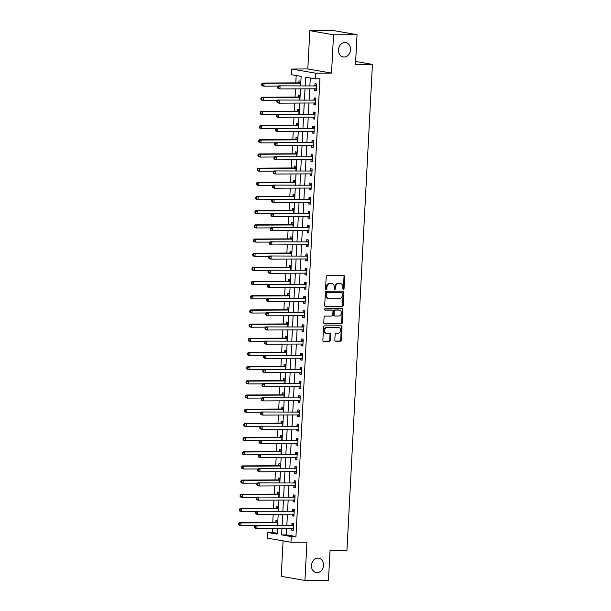 <?xml version="1.0" encoding="UTF-8"?>
<svg xmlns="http://www.w3.org/2000/svg" width="611" height="611" viewBox="0 0 611 611"><rect width="100%" height="100%" fill="white"/><g stroke="black" fill="none" stroke-linecap="round" stroke-linejoin="round"><path stroke-width="0.92" d="M343.359 289.37A0.787 0.642 99.9 0 0 344.046 288.583L344.665 276.752A1.123 0.916 99.9 0 0 343.794 275.645L327.175 275.729A1.123 0.916 99.9 0 0 326.19 276.844L325.571 288.675A0.787 0.642 99.9 0 0 326.862 288.667L326.946 287.139A3.582 2.94 99.9 0 1 330.085 283.557L331.475 283.55A3.582 2.94 99.9 0 1 331.903 283.588A3.582 2.94 99.9 0 1 334.24 287.101L334.164 288.629A0.787 0.642 99.9 0 0 335.454 288.629L335.531 287.094A3.582 2.94 99.9 0 1 338.677 283.519L340.06 283.512A3.582 2.94 99.9 0 1 340.495 283.55A3.582 2.94 99.9 0 1 342.832 287.055L342.748 288.591A0.787 0.642 99.9 0 0 343.359 289.37M342.962 289.194A0.787 0.642 99.9 0 0 343.405 288.468L344.024 276.638A1.123 0.916 99.9 0 0 343.558 275.645M325.785 289.278A0.787 0.642 99.9 0 0 326.228 288.552L326.305 287.025L326.946 287.139M334.37 289.24A0.787 0.642 99.9 0 0 334.813 288.514L334.897 286.987L335.531 287.094M317.865 558.103A7.294 5.988 99.9 0 0 311.503 564.862A7.294 5.988 99.9 0 0 316.231 572.545A7.294 5.988 99.9 0 0 317.101 572.622A7.294 5.988 99.9 0 0 323.463 565.862A7.294 5.988 99.9 0 0 318.736 558.171A7.294 5.988 99.9 0 0 317.865 558.103M344.887 42.526A7.294 5.988 99.9 0 0 338.525 49.277A7.294 5.988 99.9 0 0 343.245 56.968A7.294 5.988 99.9 0 0 344.123 57.044A7.294 5.988 99.9 0 0 350.477 50.285A7.294 5.988 99.9 0 0 345.757 42.594A7.294 5.988 99.9 0 0 344.887 42.526M334.836 340.083A1.123 0.916 99.9 0 0 335.699 341.198L340.365 341.175A1.123 0.916 99.9 0 0 341.343 340.052L342.03 326.916A1.123 0.916 99.9 0 0 341.167 325.808L324.548 325.884A1.123 0.916 99.9 0 0 323.563 327.007L322.875 340.144A1.123 0.916 99.9 0 0 323.738 341.251L329.375 341.228A1.123 0.916 99.9 0 0 330.352 340.106L330.65 334.484A1.123 0.916 99.9 0 0 329.787 333.377L326.992 333.392A2.994 2.459 99.9 0 1 326.633 333.362A2.994 2.459 99.9 0 1 324.693 330.207A2.994 2.459 99.9 0 1 327.305 327.435L338.25 327.381A2.994 2.459 99.9 0 1 338.609 327.412A2.994 2.459 99.9 0 1 340.541 330.566A2.994 2.459 99.9 0 1 337.936 333.339L336.111 333.346A1.123 0.916 99.9 0 0 335.126 334.461L334.836 340.083M286.674 528.393L286.338 534.869L295.945 536.55L291.241 536.573L290.951 542.24L267.236 538.1L267.534 532.425L277.142 534.106L277.44 528.439M357.053 34.697L333.53 34.812L309.823 30.665L333.339 30.55L357.053 34.697L355.487 64.468L372.427 64.392L346.949 550.473L330.016 550.557L328.458 580.335L304.935 580.45L306.943 542.163L290.951 542.24M309.823 30.665L307.814 68.951L331.521 73.099L333.53 34.812M331.521 73.099L315.528 73.175L315.23 78.842L305.622 77.162L305.172 85.716M295.945 536.55L319.935 78.819L315.23 78.842M342.175 306.546A1.123 0.916 99.9 0 0 343.161 305.424L343.848 292.287A1.123 0.916 99.9 0 0 342.985 291.18L326.358 291.256A1.123 0.916 99.9 0 0 325.38 292.379L324.693 305.515A1.123 0.916 99.9 0 0 325.556 306.623L341.534 306.432A1.123 0.916 99.9 0 0 342.519 305.317L343.206 292.173A1.123 0.916 99.9 0 0 342.748 291.18M342.939 309.601L342.252 322.738A1.123 0.916 99.9 0 1 341.274 323.861L324.647 323.937A1.123 0.916 99.9 0 1 323.784 322.829L324.074 317.208A1.123 0.916 99.9 0 1 325.06 316.086L331.804 316.055A1.123 0.916 99.9 0 0 332.781 314.94L332.98 311.205A1.123 0.916 99.9 0 0 332.117 310.098L325.098 310.136A0.787 0.642 99.9 0 1 325.174 308.578L342.076 308.494A1.123 0.916 99.9 0 1 342.939 309.601L342.297 309.487L341.61 322.631L342.252 322.738M283.084 540.865L281.22 576.303L304.935 580.45M310.281 77.979L309.876 85.693M309.716 88.816L309.135 99.876M308.967 102.999L308.387 114.051M308.227 117.175L307.646 128.234M307.486 131.357L306.905 142.409M306.737 145.533L306.157 156.592M305.996 159.715L305.416 170.775M305.256 173.898L304.675 184.95M304.507 188.073L303.934 199.133M303.766 202.256L303.186 213.308M303.025 216.431L302.445 227.491M302.285 230.614L301.704 241.673M301.536 244.797L300.956 255.849M300.795 258.972L300.215 270.031M300.054 273.155L299.474 284.207M299.306 287.33L298.726 298.389M298.565 301.513L297.985 312.572M297.824 315.696L297.244 326.748M297.076 329.871L296.503 340.93M296.335 344.054L295.755 355.106M295.594 358.229L295.014 369.288M294.853 372.412L294.273 383.471M294.105 386.595L293.524 397.646M293.364 400.77L292.784 411.829M292.623 414.953L292.043 426.012M291.875 429.136L291.294 440.187M291.134 443.311L290.553 454.37M290.393 457.494L289.813 468.545M289.645 471.669L289.072 482.728M288.904 485.852L288.323 496.911M288.163 500.035L287.582 511.086M287.414 514.21L286.842 525.269M314.726 88.794L314.634 90.489L316.238 90.772L316.597 83.959L314.993 83.684L314.894 85.525M313.985 102.969L313.894 104.672L315.497 104.947L315.849 98.142L314.253 97.859L314.153 99.708M313.237 117.152L313.153 118.847L314.749 119.13L315.108 112.325L313.504 112.042L313.412 113.89M312.496 131.334L312.404 133.03L314.008 133.305L314.367 126.5L312.763 126.225L312.664 128.066M311.755 145.51L311.663 147.205L313.267 147.488L313.626 140.683L312.022 140.4L311.923 142.248M311.007 159.692L310.923 161.388L312.526 161.671L312.878 154.858L311.274 154.583L311.182 156.424M310.266 173.868L310.174 175.571L311.778 175.846L312.137 169.041L310.533 168.758L310.441 170.606M309.525 188.051L309.433 189.746L311.037 190.029L311.396 183.224L309.792 182.941L309.693 184.789M308.784 202.233L308.692 203.929L310.296 204.204L310.648 197.399L309.051 197.124L308.952 198.965M308.036 216.409L307.952 218.104L309.548 218.387L309.907 211.582L308.303 211.299L308.211 213.147M307.295 230.591L307.203 232.287L308.807 232.57L309.166 225.765L307.562 225.482L307.463 227.323M306.554 244.767L306.462 246.47L308.066 246.745L308.418 239.94L306.821 239.657L306.722 241.505M305.805 258.949L305.721 260.645L307.318 260.928L307.677 254.123L306.073 253.84L305.981 255.688M305.065 273.132L304.973 274.828L306.577 275.11L306.936 268.298L305.332 268.023L305.233 269.863M304.324 287.307L304.232 289.003L305.836 289.286L306.195 282.481L304.591 282.198L304.492 284.046M303.575 301.49L303.491 303.186L305.095 303.468L305.447 296.663L303.843 296.381L303.751 298.221M302.835 315.666L302.743 317.369L304.347 317.644L304.706 310.839L303.102 310.556L303.01 312.404M302.094 329.848L302.002 331.544L303.606 331.826L303.965 325.021L302.361 324.739L302.262 326.587M301.353 344.031L301.261 345.727L302.865 346.009L303.216 339.197L301.62 338.922L301.521 340.762M300.604 358.206L300.52 359.902L302.117 360.185L302.476 353.379L300.872 353.097L300.78 354.945M299.864 372.389L299.772 374.085L301.376 374.367L301.735 367.562L300.131 367.28L300.032 369.128M299.123 386.564L299.031 388.268L300.635 388.543L300.986 381.738L299.39 381.463L299.291 383.303M298.374 400.747L298.29 402.443L299.886 402.725L300.245 395.92L298.642 395.638L298.55 397.486M297.633 414.93L297.542 416.626L299.146 416.908L299.505 410.096L297.901 409.821L297.801 411.661M296.893 429.105L296.801 430.808L298.405 431.083L298.764 424.278L297.16 423.996L297.061 425.844M296.144 443.288L296.06 444.984L297.664 445.266L298.015 438.461L296.411 438.179L296.32 440.027M295.403 457.471L295.312 459.167L296.915 459.441L297.274 452.636L295.671 452.361L295.579 454.202M294.662 471.646L294.571 473.342L296.175 473.624L296.534 466.819L294.93 466.537L294.83 468.385M293.922 485.829L293.83 487.525L295.434 487.807L295.785 480.994L294.189 480.72L294.09 482.56M293.173 500.004L293.089 501.707L294.685 501.982L295.044 495.177L293.44 494.895L293.349 496.743M292.432 514.187L292.341 515.883L293.944 516.165L294.303 509.36L292.7 509.078L292.6 510.926M291.691 528.37L291.6 530.065L293.204 530.34L293.555 523.535L291.959 523.26L291.859 525.101M296.182 75.512L295.793 82.882M295.48 88.885L295.052 97.065M294.739 103.068L294.311 111.24M293.998 117.243L293.563 125.423M293.249 131.426L292.822 139.598M292.509 145.601L292.081 153.781M291.768 159.784L291.34 167.964M291.019 173.967L290.592 182.139M290.278 188.142L289.851 196.322M289.538 202.325L289.11 210.505M288.789 216.508L288.361 224.68M288.048 230.683L287.621 238.863M287.307 244.866L286.88 253.038M286.567 259.041L286.131 267.221M285.818 273.224L285.39 281.404M285.077 287.407L284.65 295.579M284.336 301.582L283.909 309.762M283.588 315.765L283.16 323.937M282.847 329.94L282.419 338.12M282.106 344.123L281.679 352.303M281.358 358.306L280.93 366.478M280.617 372.481L280.189 380.661M279.876 386.664L279.448 394.836M279.135 400.839L278.7 409.019M278.387 415.022L277.959 423.202M277.646 429.205L277.218 437.377M276.905 443.38L276.478 451.56M276.157 457.563L275.729 465.735M275.416 471.738L274.988 479.918M274.675 485.921L274.247 494.1M273.927 500.103L273.499 508.276M273.186 514.279L272.758 522.458M272.445 528.462L272.239 532.402L277.188 533.266M300.337 85.739L300.574 81.164L298.97 80.881L298.878 82.729M299.589 99.921L299.833 95.339L298.229 95.064L298.13 96.905M298.848 114.097L299.085 109.522L297.488 109.239L297.389 111.087M298.107 128.279L298.344 123.705L296.74 123.422L296.648 125.27M297.358 142.455L297.603 137.88L295.999 137.605L295.9 139.445M296.618 156.637L296.862 152.063L295.258 151.78L295.159 153.628M295.877 170.82L296.114 166.238L294.51 165.963L294.418 167.804M295.136 184.996L295.373 180.421L293.769 180.138L293.677 181.986M294.387 199.178L294.632 194.604L293.028 194.321L292.929 196.169M293.647 213.354L293.883 208.779L292.287 208.504L292.188 210.344M292.906 227.536L293.143 222.962L291.539 222.679L291.447 224.527M292.157 241.719L292.402 237.137L290.798 236.862L290.699 238.702M291.416 255.894L291.653 251.32L290.057 251.037L289.958 252.885M290.676 270.077L290.912 265.502L289.309 265.22L289.217 267.068M289.927 284.26L290.172 279.678L288.568 279.403L288.468 281.243M289.186 298.435L289.431 293.86L287.827 293.578L287.728 295.426M288.445 312.618L288.682 308.043L287.078 307.761L286.987 309.601M287.705 326.793L287.941 322.218L286.338 321.936L286.246 323.784M286.956 340.976L287.201 336.401L285.597 336.119L285.497 337.967M286.215 355.159L286.452 350.577L284.856 350.302L284.757 352.142M285.474 369.334L285.711 364.759L284.107 364.477L284.016 366.325M284.726 383.517L284.97 378.942L283.367 378.66L283.267 380.508M283.985 397.692L284.222 393.117L282.626 392.842L282.526 394.683M283.244 411.875L283.481 407.3L281.877 407.018L281.786 408.866M282.496 426.058L282.74 421.475L281.136 421.2L281.037 423.041M281.755 440.233L281.999 435.658L280.396 435.376L280.296 437.224M281.014 454.416L281.251 449.841L279.647 449.559L279.555 451.407M280.273 468.591L280.51 464.016L278.906 463.741L278.815 465.582M279.525 482.774L279.769 478.199L278.165 477.917L278.066 479.765M278.784 496.957L279.021 492.374L277.425 492.099L277.325 493.94M278.043 511.132L278.28 506.557L276.676 506.275L276.584 508.123M277.295 525.315L277.539 520.74L275.935 520.457L275.836 522.306M372.427 64.392L355.648 61.459M272.239 532.402L267.534 532.425M300.643 85.739L301.131 76.383L291.523 74.702L291.821 69.028L315.528 73.175M307.814 68.951L291.821 69.028M281.969 528.416L281.633 534.892L291.241 536.573M305.011 88.839L304.431 99.899M304.263 103.022L303.682 114.074M303.522 117.197L302.941 128.257M302.781 131.38L302.201 142.432M302.033 145.555L301.46 156.615M301.292 159.738L300.711 170.797M300.551 173.921L299.97 184.973M299.802 188.096L299.23 199.155M299.062 202.279L298.481 213.331M298.321 216.454L297.74 227.513M297.58 230.637L296.999 241.696M296.831 244.82L296.251 255.872M296.091 258.995L295.51 270.054M295.35 273.178L294.769 284.23M294.601 287.353L294.028 298.412M293.86 301.536L293.28 312.595M293.12 315.719L292.539 326.77M292.371 329.894L291.798 340.953M291.63 344.077L291.05 355.128M290.889 358.252L290.309 369.311M290.149 372.435L289.568 383.494M289.4 386.618L288.82 397.669M288.659 400.793L288.079 411.852M287.918 414.976L287.338 426.035M287.17 429.159L286.597 440.21M286.429 443.334L285.849 454.393M285.688 457.517L285.108 468.568M284.94 471.692L284.367 482.751M284.199 485.875L283.619 496.934M283.458 500.058L282.878 511.109M282.717 514.233L282.137 525.292M277.608 525.315L278.188 514.256M278.349 511.132L278.929 500.073M279.09 496.949L279.67 485.898M279.838 482.774L280.418 471.715M280.579 468.591L281.159 457.54M281.32 454.416L281.9 443.357M282.068 440.233L282.641 429.174M282.809 426.05L283.389 414.999M283.55 411.875L284.13 400.816M284.298 397.692L284.871 386.641M285.039 383.517L285.62 372.458M285.78 369.334L286.36 358.275M286.521 355.151L287.101 344.1M287.269 340.976L287.85 329.917M288.01 326.793L288.591 315.742M288.751 312.618L289.331 301.559M289.499 298.435L290.072 287.376M290.24 284.252L290.821 273.201M290.981 270.077L291.562 259.018M291.73 255.894L292.302 244.843M292.47 241.719L293.051 230.66M293.211 227.536L293.792 216.477M293.952 213.354L294.533 202.302M294.701 199.178L295.281 188.119M295.441 184.996L296.022 173.936M296.182 170.813L296.763 159.761M296.931 156.637L297.504 145.578M297.672 142.455L298.252 131.403M298.412 128.279L298.993 117.22M299.161 114.097L299.734 103.038M299.902 99.914L300.482 88.862M286.338 534.869L281.633 534.892M314.634 90.489L316.254 90.481M313.894 104.672L315.513 104.657M313.153 118.847L314.764 118.84M312.404 133.03L314.023 133.022M311.663 147.205L313.283 147.198M310.923 161.388L312.542 161.38M310.174 175.571L311.793 175.563M309.433 189.746L311.052 189.738M308.692 203.929L310.312 203.921M307.952 218.104L309.563 218.096M307.203 232.287L308.822 232.279M306.462 246.47L308.081 246.462M305.721 260.645L307.333 260.637M304.973 274.828L306.592 274.82M304.232 289.003L305.851 288.995M303.491 303.186L305.11 303.178M302.743 317.369L304.362 317.361M302.002 331.544L303.621 331.536M301.261 345.727L302.88 345.719M300.52 359.902L302.132 359.894M299.772 374.085L301.391 374.077M299.031 388.268L300.65 388.26M298.29 402.443L299.902 402.435M297.542 416.626L299.161 416.618M296.801 430.808L298.42 430.793M296.06 444.984L297.679 444.976M295.312 459.167L296.931 459.159M294.571 473.342L296.19 473.334M293.83 487.525L295.449 487.517M293.089 501.707L294.701 501.7M292.341 515.883L293.96 515.875M291.6 530.065L293.219 530.058M340.495 283.55L339.853 283.435A3.582 2.94 99.9 0 0 339.418 283.397L340.06 283.512M334.897 286.987A3.582 2.94 99.9 0 1 338.036 283.405L339.418 283.397M331.903 283.588L331.261 283.473A3.582 2.94 99.9 0 0 330.834 283.443L331.475 283.55M326.305 287.025A3.582 2.94 99.9 0 1 329.444 283.451L330.834 283.443M325.151 306.508L341.534 306.432M342.488 293.517A0.787 0.642 99.9 0 0 341.885 292.738L327.297 292.814A0.787 0.642 99.9 0 0 326.61 293.593L326.526 295.212A3.582 2.94 99.9 0 0 328.863 298.726A3.582 2.94 99.9 0 0 329.291 298.756L339.265 298.71A3.582 2.94 99.9 0 0 342.404 295.128L342.488 293.517M341.427 292.661A0.787 0.642 99.9 0 0 341.244 292.631L341.885 292.738M328.863 298.726L328.222 298.611A3.582 2.94 99.9 0 1 325.884 295.098L325.969 293.486A0.787 0.642 99.9 0 1 326.656 292.7L341.244 292.631M324.242 323.822L340.632 323.746A1.123 0.916 99.9 0 0 341.61 322.631M331.735 310.037A1.123 0.916 99.9 0 0 331.475 309.991L324.762 310.021M338.8 316.024A2.994 2.459 99.9 0 0 341.404 313.252A2.994 2.459 99.9 0 0 339.464 310.098A2.994 2.459 99.9 0 0 339.105 310.067L335.256 310.083A1.123 0.916 99.9 0 0 334.27 311.205L334.072 314.932A1.123 0.916 99.9 0 0 334.943 316.04L338.8 316.024M339.464 310.098L338.83 309.983A2.994 2.459 99.9 0 0 338.471 309.953L339.105 310.067M334.301 315.925A1.123 0.916 99.9 0 1 333.438 314.818L333.629 311.091A1.123 0.916 99.9 0 1 334.614 309.968L338.471 309.953M342.297 309.487A1.123 0.916 99.9 0 0 341.839 308.494M338.609 327.412L337.967 327.297A2.994 2.459 99.9 0 0 337.608 327.267L338.25 327.381M326.633 333.362L325.991 333.247A2.994 2.459 99.9 0 1 324.051 330.093A2.994 2.459 99.9 0 1 326.664 327.32L337.608 327.267M323.341 341.144L328.733 341.114A1.123 0.916 99.9 0 0 329.719 339.999L330.009 334.37A1.123 0.916 99.9 0 0 329.55 333.377M335.294 341.083L339.724 341.06A1.123 0.916 99.9 0 0 340.701 339.945L341.396 326.801A1.123 0.916 99.9 0 0 340.93 325.808M300.536 81.935L298.756 82.783A1.138 0.939 -80.1 0 1 298.397 82.867L262.455 83.043L264.059 83.325L263.914 86.159L278.272 86.09M300.475 83.004L300.352 83.065A1.138 0.939 -80.1 0 1 300.001 83.149L264.059 83.325L261.668 83.99L261.607 85.12L262.249 85.234L262.31 84.097M262.249 85.234L263.914 86.159L262.31 85.884L261.607 85.12M261.668 83.99L262.455 83.043M316.024 85.952L278.479 85.846L316.024 85.952A1.138 0.939 99.9 0 0 316.376 85.868L316.498 85.807M278.333 86.899L280.082 86.128L279.93 88.962L278.333 88.679L277.631 87.923L278.272 88.03L278.333 86.899L277.692 86.785L277.631 87.923M316.338 88.923L316.223 88.862A1.138 0.939 99.9 0 0 315.872 88.786L279.93 88.962L278.272 88.03M314.421 85.67A1.138 0.939 99.9 0 0 314.772 85.586L316.551 84.738M316.307 89.42L315.032 88.794M278.479 85.846L277.692 86.785M299.787 96.118L298.008 96.966A1.138 0.939 -80.1 0 1 297.656 97.05L261.714 97.225L263.318 97.508L263.165 100.341L277.531 100.273M299.734 97.187L299.611 97.248A1.138 0.939 -80.1 0 1 299.26 97.332L263.318 97.508L260.928 98.165L260.866 99.303L261.508 99.41L261.569 98.279M261.508 99.41L263.165 100.341L261.569 100.059L260.866 99.303M260.928 98.165L261.714 97.225M299.046 110.293L297.267 111.149A1.138 0.939 -80.1 0 1 296.908 111.233L260.973 111.408L262.57 111.683L262.425 114.524L276.791 114.448M298.993 111.37L298.871 111.423A1.138 0.939 -80.1 0 1 298.512 111.508L262.57 111.683L260.187 112.348L260.126 113.478L260.767 113.593L260.828 112.455M260.767 113.593L262.425 114.524L260.821 114.242L260.126 113.478M260.187 112.348L260.973 111.408M298.305 124.476L296.526 125.324A1.138 0.939 -80.1 0 1 296.167 125.408L260.225 125.583L261.829 125.866L261.684 128.7L276.042 128.631M298.244 125.545L298.122 125.606A1.138 0.939 -80.1 0 1 297.771 125.69L261.829 125.866L259.438 126.523L259.385 127.661L260.026 127.775L260.08 126.637M260.026 127.775L261.684 128.7L260.08 128.425L259.385 127.661M259.438 126.523L260.225 125.583M315.276 100.128L277.738 100.028L315.276 100.128A1.138 0.939 99.9 0 0 315.635 100.044L315.757 99.99M277.593 101.075L279.342 100.303L279.189 103.144L277.585 102.862L276.89 102.098L277.531 102.213L277.593 101.075L276.951 100.968L276.89 102.098M315.589 103.106L315.475 103.045A1.138 0.939 99.9 0 0 315.131 102.969L279.189 103.144L277.531 102.213M313.672 99.853A1.138 0.939 99.9 0 0 314.031 99.769L315.811 98.913M315.566 103.603L314.291 102.969M277.738 100.028L276.951 100.968M314.535 114.31L276.989 114.204L314.535 114.31A1.138 0.939 99.9 0 0 314.886 114.226L315.009 114.165M276.844 115.258L278.593 114.486L278.448 117.32L276.844 117.045L276.149 116.281L276.791 116.396L276.844 115.258L276.203 115.143L276.149 116.281M314.848 117.281L314.734 117.228A1.138 0.939 99.9 0 0 314.382 117.144L278.448 117.32L276.791 116.396M312.931 114.028A1.138 0.939 99.9 0 0 313.29 113.944L315.07 113.096M314.825 117.778L313.542 117.152M276.989 114.204L276.203 115.143M313.794 128.486L276.248 128.386L313.794 128.486A1.138 0.939 99.9 0 0 314.146 128.409L314.268 128.348M276.103 129.44L277.852 128.669L277.7 131.502L276.103 131.22L275.401 130.464L276.042 130.571L276.103 129.44L275.462 129.326L275.401 130.464M314.107 131.464L313.993 131.403A1.138 0.939 99.9 0 0 313.642 131.327L277.7 131.502L276.042 130.571M312.19 128.211A1.138 0.939 99.9 0 0 312.542 128.127L314.329 127.271M314.077 131.961L312.801 131.327M276.248 128.386L275.462 129.326M297.565 138.651L295.777 139.507A1.138 0.939 -80.1 0 1 295.426 139.591L259.484 139.766L261.088 140.049L260.935 142.882L275.301 142.814M297.504 139.728L297.381 139.782A1.138 0.939 -80.1 0 1 297.03 139.866L261.088 140.049L258.697 140.706L258.636 141.844L259.278 141.951L259.339 140.82M259.278 141.951L260.935 142.882L259.339 142.6L258.636 141.844M258.697 140.706L259.484 139.766M313.046 142.669L275.508 142.562L313.046 142.669A1.138 0.939 99.9 0 0 313.405 142.584L313.527 142.523M275.362 143.616L277.111 142.844L276.959 145.678L275.355 145.403L274.66 144.639L275.301 144.754L275.362 143.616L274.721 143.509L274.66 144.639M313.367 145.639L313.244 145.586A1.138 0.939 99.9 0 0 312.901 145.502L276.959 145.678L275.301 144.754M311.45 142.386A1.138 0.939 99.9 0 0 311.801 142.302L313.58 141.454M313.336 146.136L312.061 145.51M275.508 142.562L274.721 143.509M296.816 152.834L295.037 153.682A1.138 0.939 -80.1 0 1 294.685 153.766L258.743 153.941L260.347 154.224L260.194 157.058L274.56 156.989M296.763 153.903L296.64 153.964A1.138 0.939 -80.1 0 1 296.282 154.048L260.347 154.224L257.957 154.889L257.895 156.019L258.537 156.133L258.598 154.995M258.537 156.133L260.194 157.058L258.59 156.783L257.895 156.019M257.957 154.889L258.743 153.941M312.305 156.851L274.767 156.744L312.305 156.851A1.138 0.939 99.9 0 0 312.664 156.767L312.786 156.706M274.614 157.798L276.363 157.027L276.218 159.861L274.614 159.578L273.919 158.822L274.56 158.929L274.614 157.798L273.972 157.684L273.919 158.822M312.618 159.822L312.504 159.769A1.138 0.939 99.9 0 0 312.16 159.685L276.218 159.861L274.56 158.929M310.701 156.569A1.138 0.939 99.9 0 0 311.06 156.485L312.84 155.637M312.595 160.319L311.312 159.692M274.767 156.744L273.972 157.684M296.075 167.017L294.296 167.865A1.138 0.939 -80.1 0 1 293.937 167.949L258.002 168.124L259.599 168.407L259.454 171.24L273.812 171.172M296.022 168.086L295.9 168.147A1.138 0.939 -80.1 0 1 295.541 168.231L259.599 168.407L257.208 169.064L257.155 170.202L257.796 170.309L257.85 169.178M257.796 170.309L259.454 171.24L257.85 170.958L257.155 170.202M257.208 169.064L258.002 168.124M311.564 171.027L274.018 170.927L311.564 171.027A1.138 0.939 99.9 0 0 311.916 170.943L312.038 170.889M273.873 171.981L275.622 171.202L275.477 174.043L273.873 173.761L273.17 172.997L273.812 173.112L273.873 171.981L273.232 171.867L273.17 172.997M311.877 174.005L311.763 173.944A1.138 0.939 99.9 0 0 311.411 173.868L275.477 174.043L273.812 173.112M309.96 170.752A1.138 0.939 99.9 0 0 310.319 170.668L312.099 169.812M311.854 174.502L310.571 173.868M274.018 170.927L273.232 171.867M295.334 181.192L293.555 182.047A1.138 0.939 -80.1 0 1 293.196 182.131L257.254 182.307L258.858 182.582L258.713 185.423L273.071 185.347M295.273 182.269L295.151 182.322A1.138 0.939 -80.1 0 1 294.8 182.406L258.858 182.582L256.467 183.247L256.406 184.377L257.048 184.491L257.109 183.361M257.048 184.491L258.713 185.423L257.109 185.141L256.406 184.377M256.467 183.247L257.254 182.307M310.816 185.209L273.277 185.102L310.816 185.209A1.138 0.939 99.9 0 0 311.175 185.125L311.297 185.064M273.132 186.156L274.881 185.385L274.729 188.219L273.125 187.944L272.43 187.18L273.071 187.294L273.132 186.156L272.491 186.042L272.43 187.18M311.136 188.18L311.014 188.127A1.138 0.939 99.9 0 0 310.671 188.043L274.729 188.219L273.071 187.294M309.219 184.927A1.138 0.939 99.9 0 0 309.571 184.843L311.35 183.995M311.106 188.677L309.83 188.051M273.277 185.102L272.491 186.042M294.586 195.375L292.806 196.223A1.138 0.939 -80.1 0 1 292.455 196.307L256.513 196.482L258.117 196.765L257.964 199.598L272.33 199.53M294.533 196.444L294.41 196.505A1.138 0.939 -80.1 0 1 294.051 196.589L258.117 196.765L255.726 197.422L255.665 198.56L256.307 198.674L256.368 197.536M256.307 198.674L257.964 199.598L256.36 199.323L255.665 198.56M255.726 197.422L256.513 196.482M310.075 199.392L272.537 199.285L310.075 199.392A1.138 0.939 99.9 0 0 310.434 199.308L310.556 199.247M272.384 200.339L274.133 199.568L273.988 202.401L272.384 202.119L271.689 201.363L272.33 201.47L272.384 200.339L271.75 200.225L271.689 201.363M310.388 202.363L310.273 202.302A1.138 0.939 99.9 0 0 309.93 202.226L273.988 202.401L272.33 201.47M308.471 199.11A1.138 0.939 99.9 0 0 308.83 199.026L310.609 198.17M310.365 202.86L309.082 202.226M272.537 199.285L271.75 200.225M293.845 209.55L292.066 210.405A1.138 0.939 -80.1 0 1 291.707 210.49L255.772 210.665L257.368 210.948L257.223 213.781L271.582 213.713M293.792 210.627L293.67 210.688A1.138 0.939 -80.1 0 1 293.311 210.764L257.368 210.948L254.986 211.605L254.924 212.743L255.566 212.849L255.619 211.719M255.566 212.849L257.223 213.781L255.619 213.499L254.924 212.743M254.986 211.605L255.772 210.665M309.334 213.567L271.788 213.468L309.334 213.567A1.138 0.939 99.9 0 0 309.685 213.483L309.808 213.43M271.643 214.514L273.392 213.743L273.247 216.584L271.643 216.302L270.94 215.538L271.582 215.652L271.643 214.514L271.001 214.408L270.94 215.538M309.647 216.538L309.533 216.485A1.138 0.939 99.9 0 0 309.181 216.401L273.247 216.584L271.582 215.652M307.73 213.285A1.138 0.939 99.9 0 0 308.089 213.201L309.869 212.353M309.624 217.035L308.341 216.409M271.788 213.468L271.001 214.408M293.104 223.733L291.325 224.581A1.138 0.939 -80.1 0 1 290.966 224.665L255.024 224.848L256.628 225.123L256.483 227.956L270.841 227.888M293.043 224.802L292.921 224.863A1.138 0.939 -80.1 0 1 292.57 224.947L256.628 225.123L254.237 225.787L254.176 226.918L254.818 227.032L254.879 225.894M254.818 227.032L256.483 227.956L254.879 227.682L254.176 226.918M254.237 225.787L255.024 224.848M308.593 227.75L271.047 227.643L308.593 227.75A1.138 0.939 99.9 0 0 308.945 227.666L309.067 227.605M270.902 228.697L272.651 227.926L272.498 230.759L270.902 230.477L270.199 229.721L270.841 229.835L270.902 228.697L270.261 228.583L270.199 229.721M308.906 230.721L308.792 230.668A1.138 0.939 99.9 0 0 308.44 230.584L272.498 230.759L270.841 229.835M306.989 227.468A1.138 0.939 99.9 0 0 307.341 227.384L309.12 226.536M308.876 231.218L307.6 230.591M271.047 227.643L270.261 228.583M292.356 237.916L290.576 238.764A1.138 0.939 -80.1 0 1 290.225 238.848L254.283 239.023L255.887 239.306L255.734 242.139L270.1 242.071M292.302 238.985L292.18 239.046A1.138 0.939 -80.1 0 1 291.829 239.13L255.887 239.306L253.496 239.963L253.435 241.101L254.077 241.208L254.138 240.077M254.077 241.208L255.734 242.139L254.138 241.857L253.435 241.101M253.496 239.963L254.283 239.023M307.845 241.925L270.306 241.826L307.845 241.925A1.138 0.939 99.9 0 0 308.204 241.841L308.326 241.788M270.161 242.88L271.91 242.101L271.758 244.942L270.154 244.66L269.459 243.896L270.1 244.01L270.161 242.88L269.52 242.766L269.459 243.896M308.158 244.904L308.043 244.843A1.138 0.939 99.9 0 0 307.7 244.767L271.758 244.942L270.1 244.01M306.241 241.65A1.138 0.939 99.9 0 0 306.6 241.566L308.379 240.711M308.135 245.401L306.859 244.767M270.306 241.826L269.52 242.766M291.615 252.091L289.835 252.946A1.138 0.939 -80.1 0 1 289.477 253.03L253.542 253.206L255.138 253.481L254.993 256.322L269.359 256.246M291.562 253.168L291.439 253.221A1.138 0.939 -80.1 0 1 291.08 253.305L255.138 253.481L252.755 254.145L252.694 255.276L253.336 255.39L253.397 254.26M253.336 255.39L254.993 256.322L253.389 256.04L252.694 255.276M252.755 254.145L253.542 253.206M307.104 256.108L269.558 256.001L307.104 256.108A1.138 0.939 99.9 0 0 307.455 256.024L307.577 255.963M269.413 257.055L271.162 256.284L271.017 259.117L269.413 258.843L268.718 258.079L269.359 258.193L269.413 257.055L268.771 256.948L268.718 258.079M307.417 259.079L307.302 259.026A1.138 0.939 99.9 0 0 306.951 258.942L271.017 259.117L269.359 258.193M305.5 255.826A1.138 0.939 99.9 0 0 305.859 255.742L307.639 254.894M307.394 259.576L306.111 258.949M269.558 256.001L268.771 256.948M290.874 266.274L289.095 267.122A1.138 0.939 -80.1 0 1 288.736 267.206L252.794 267.381L254.397 267.664L254.252 270.497L268.611 270.429M290.813 267.343L290.691 267.404A1.138 0.939 -80.1 0 1 290.34 267.488L254.397 267.664L252.007 268.328L251.953 269.459L252.587 269.573L252.649 268.435M252.587 269.573L254.252 270.497L252.649 270.222L251.953 269.459M252.007 268.328L252.794 267.381M306.363 270.291L268.817 270.184L306.363 270.291A1.138 0.939 99.9 0 0 306.714 270.207L306.837 270.146M268.672 271.238L270.421 270.467L270.268 273.3L268.672 273.018L267.969 272.262L268.611 272.369L268.672 271.238L268.03 271.124L267.969 272.262M306.676 273.262L306.562 273.201A1.138 0.939 99.9 0 0 306.21 273.125L270.268 273.3L268.611 272.369M304.759 270.009A1.138 0.939 99.9 0 0 305.11 269.925L306.898 269.077M306.646 273.759L305.37 273.125M268.817 270.184L268.03 271.124M290.133 280.449L288.346 281.304A1.138 0.939 -80.1 0 1 287.995 281.388L252.053 281.564L253.657 281.847L253.504 284.68L267.87 284.611M290.072 281.526L289.95 281.587A1.138 0.939 -80.1 0 1 289.599 281.671L253.657 281.847L251.266 282.503L251.205 283.641L251.847 283.748L251.908 282.618M251.847 283.748L253.504 284.68L251.908 284.398L251.205 283.641M251.266 282.503L252.053 281.564M305.615 284.466L268.076 284.367L305.615 284.466A1.138 0.939 99.9 0 0 305.974 284.382L306.096 284.329M267.931 285.413L269.68 284.642L269.527 287.483L267.924 287.201L267.228 286.437L267.87 286.551L267.931 285.413L267.29 285.306L267.228 286.437M305.935 287.437L305.813 287.384A1.138 0.939 99.9 0 0 305.469 287.3L269.527 287.483L267.87 286.551M304.018 284.191A1.138 0.939 99.9 0 0 304.37 284.107L306.149 283.252M305.905 287.941L304.629 287.307M268.076 284.367L267.29 285.306M289.385 294.632L287.605 295.487A1.138 0.939 -80.1 0 1 287.254 295.564L251.312 295.747L252.916 296.022L252.763 298.863L267.129 298.787M289.331 295.709L289.209 295.762A1.138 0.939 -80.1 0 1 288.85 295.846L252.916 296.022L250.525 296.686L250.464 297.817L251.106 297.931L251.167 296.793M251.106 297.931L252.763 298.863L251.159 298.58L250.464 297.817M250.525 296.686L251.312 295.747M304.874 298.649L267.335 298.542L304.874 298.649A1.138 0.939 99.9 0 0 305.233 298.565L305.355 298.504M267.183 299.596L268.932 298.825L268.787 301.658L267.183 301.376L266.488 300.62L267.129 300.734L267.183 299.596L266.541 299.482L266.488 300.62M305.187 301.62L305.072 301.567A1.138 0.939 99.9 0 0 304.729 301.483L268.787 301.658L267.129 300.734M303.27 298.367A1.138 0.939 99.9 0 0 303.629 298.283L305.408 297.435M305.164 302.117L303.881 301.49M267.335 298.542L266.541 299.482M288.644 308.815L286.865 309.662A1.138 0.939 -80.1 0 1 286.506 309.746L250.571 309.922L252.167 310.205L252.022 313.038L266.381 312.969M288.591 309.884L288.468 309.945A1.138 0.939 -80.1 0 1 288.109 310.029L252.167 310.205L249.777 310.862L249.723 312L250.365 312.114L250.418 310.976M250.365 312.114L252.022 313.038L250.418 312.756L249.723 312M249.777 310.862L250.571 309.922M304.133 312.824L266.587 312.725L304.133 312.824A1.138 0.939 99.9 0 0 304.484 312.74L304.606 312.687M266.442 313.779L268.191 313L268.046 315.841L266.442 315.559L265.739 314.795L266.381 314.909L266.442 313.779L265.8 313.664L265.739 314.795M304.446 315.803L304.331 315.742A1.138 0.939 99.9 0 0 303.98 315.666L268.046 315.841L266.381 314.909M302.529 312.549A1.138 0.939 99.9 0 0 302.888 312.465L304.668 311.61M304.423 316.299L303.14 315.666M266.587 312.725L265.8 313.664M287.903 322.99L286.124 323.845A1.138 0.939 -80.1 0 1 285.765 323.929L249.823 324.105L251.427 324.38L251.281 327.221L265.64 327.152M287.842 324.067L287.72 324.12A1.138 0.939 -80.1 0 1 287.369 324.204L251.427 324.38L249.036 325.044L248.975 326.175L249.616 326.289L249.678 325.159M249.616 326.289L251.281 327.221L249.678 326.938L248.975 326.175M249.036 325.044L249.823 324.105M303.384 327.007L265.846 326.9L303.384 327.007A1.138 0.939 99.9 0 0 303.743 326.923L303.866 326.862M265.701 327.954L267.45 327.183L267.297 330.016L265.693 329.741L264.998 328.978L265.64 329.092L265.701 327.954L265.059 327.847L264.998 328.978M303.705 329.978L303.583 329.925A1.138 0.939 99.9 0 0 303.239 329.841L267.297 330.016L265.64 329.092M301.788 326.725A1.138 0.939 99.9 0 0 302.14 326.641L303.919 325.793M303.675 330.475L302.399 329.848M265.846 326.9L265.059 327.847M287.155 337.173L285.375 338.02A1.138 0.939 -80.1 0 1 285.024 338.104L249.082 338.28L250.686 338.563L250.533 341.396L264.899 341.328M287.101 338.242L286.979 338.303A1.138 0.939 -80.1 0 1 286.62 338.387L250.686 338.563L248.295 339.227L248.234 340.358L248.876 340.472L248.937 339.334M248.876 340.472L250.533 341.396L248.929 341.121L248.234 340.358M248.295 339.227L249.082 338.28M302.644 341.19L265.105 341.083L302.644 341.19A1.138 0.939 99.9 0 0 303.003 341.106L303.125 341.045M264.953 342.137L266.702 341.366L266.556 344.199L264.953 343.917L264.257 343.161L264.899 343.267L264.953 342.137L264.319 342.023L264.257 343.161M302.957 344.161L302.842 344.1A1.138 0.939 99.9 0 0 302.498 344.024L266.556 344.199L264.899 343.267M301.04 340.907A1.138 0.939 99.9 0 0 301.399 340.823L303.178 339.976M302.934 344.657L301.651 344.024M265.105 341.083L264.319 342.023M286.414 351.356L284.634 352.203A1.138 0.939 -80.1 0 1 284.275 352.287L248.341 352.463L249.937 352.746L249.792 355.579L264.151 355.51M286.36 352.425L286.238 352.486A1.138 0.939 -80.1 0 1 285.879 352.57L249.937 352.746L247.554 353.402L247.493 354.54L248.135 354.647L248.188 353.517M248.135 354.647L249.792 355.579L248.188 355.297L247.493 354.54M247.554 353.402L248.341 352.463M301.903 355.365L264.357 355.266L301.903 355.365A1.138 0.939 99.9 0 0 302.254 355.281L302.376 355.228M264.212 356.312L265.961 355.541L265.816 358.382L264.212 358.099L263.509 357.336L264.151 357.45L264.212 356.312L263.57 356.205L263.509 357.336M302.216 358.344L302.101 358.283A1.138 0.939 99.9 0 0 301.75 358.206L265.816 358.382L264.151 357.45M300.299 355.09A1.138 0.939 99.9 0 0 300.658 355.006L302.437 354.151M302.193 358.84L300.91 358.206M264.357 355.266L263.57 356.205M285.673 365.531L283.894 366.386A1.138 0.939 -80.1 0 1 283.535 366.47L247.592 366.646L249.196 366.921L249.051 369.762L263.41 369.686M285.612 366.608L285.49 366.661A1.138 0.939 -80.1 0 1 285.138 366.745L249.196 366.921L246.806 367.585L246.745 368.716L247.386 368.83L247.447 367.692M247.386 368.83L249.051 369.762L247.447 369.479L246.745 368.716M246.806 367.585L247.592 366.646M301.162 369.548L263.616 369.441L301.162 369.548A1.138 0.939 99.9 0 0 301.513 369.464L301.635 369.403M263.471 370.495L265.22 369.724L265.067 372.557L263.471 372.282L262.768 371.519L263.41 371.633L263.471 370.495L262.829 370.381L262.768 371.519M301.475 372.519L301.353 372.466A1.138 0.939 99.9 0 0 301.009 372.382L265.067 372.557L263.41 371.633M299.558 369.265A1.138 0.939 99.9 0 0 299.909 369.181L301.689 368.334M301.444 373.015L300.169 372.389M263.616 369.441L262.829 370.381M284.925 379.714L283.145 380.561A1.138 0.939 -80.1 0 1 282.794 380.645L246.852 380.821L248.456 381.104L248.303 383.937L262.669 383.868M284.871 380.783L284.749 380.844A1.138 0.939 -80.1 0 1 284.398 380.928L248.456 381.104L246.065 381.76L246.004 382.898L246.645 383.013L246.707 381.875M246.645 383.013L248.303 383.937L246.707 383.662L246.004 382.898M246.065 381.76L246.852 380.821M300.413 383.723L262.875 383.624L300.413 383.723A1.138 0.939 99.9 0 0 300.772 383.639L300.895 383.586M262.73 384.678L264.471 383.899L264.326 386.74L262.722 386.458L262.027 385.701L262.669 385.808L262.73 384.678L262.088 384.563L262.027 385.701M300.727 386.702L300.612 386.641A1.138 0.939 99.9 0 0 300.268 386.564L264.326 386.74L262.669 385.808M298.81 383.448A1.138 0.939 99.9 0 0 299.169 383.364L300.948 382.509M300.704 387.198L299.428 386.564M262.875 383.624L262.088 384.563M284.184 393.889L282.404 394.744A1.138 0.939 -80.1 0 1 282.045 394.828L246.111 395.004L247.707 395.279L247.562 398.12L261.928 398.051M284.13 394.966L284.008 395.019A1.138 0.939 -80.1 0 1 283.649 395.103L247.707 395.279L245.324 395.943L245.263 397.081L245.905 397.188L245.966 396.058M245.905 397.188L247.562 398.12L245.958 397.837L245.263 397.081M245.324 395.943L246.111 395.004M299.673 397.906L262.127 397.799L299.673 397.906A1.138 0.939 99.9 0 0 300.024 397.822L300.146 397.761M261.982 398.853L263.731 398.082L263.585 400.915L261.982 400.64L261.287 399.877L261.92 399.991L261.982 398.853L261.34 398.746L261.287 399.877M299.986 400.877L299.871 400.824A1.138 0.939 99.9 0 0 299.52 400.74L263.585 400.915L261.92 399.991M298.069 397.624A1.138 0.939 99.9 0 0 298.428 397.54L300.207 396.692M299.963 401.374L298.68 400.747M262.127 397.799L261.34 398.746M283.443 408.072L281.663 408.919A1.138 0.939 -80.1 0 1 281.304 409.003L245.362 409.179L246.966 409.462L246.821 412.295L261.18 412.226M283.382 409.141L283.26 409.202A1.138 0.939 -80.1 0 1 282.908 409.286L246.966 409.462L244.576 410.126L244.522 411.256L245.156 411.371L245.217 410.233M245.156 411.371L246.821 412.295L245.217 412.02L244.522 411.256M244.576 410.126L245.362 409.179M298.932 412.089L261.386 411.982L298.932 412.089A1.138 0.939 99.9 0 0 299.283 412.005L299.405 411.944M261.241 413.036L262.99 412.265L262.837 415.098L261.241 414.816L260.538 414.059L261.18 414.166L261.241 413.036L260.599 412.921L260.538 414.059M299.245 415.06L299.13 414.999A1.138 0.939 99.9 0 0 298.779 414.922L262.837 415.098L261.18 414.166M297.328 411.806A1.138 0.939 99.9 0 0 297.679 411.722L299.466 410.875M299.214 415.556L297.939 414.93M261.386 411.982L260.599 412.921M282.702 422.254L280.915 423.102A1.138 0.939 -80.1 0 1 280.564 423.186L244.621 423.362L246.225 423.644L246.073 426.478L260.439 426.409M282.641 423.324L282.519 423.385A1.138 0.939 -80.1 0 1 282.167 423.469L246.225 423.644L243.835 424.301L243.774 425.439L244.415 425.546L244.476 424.416M244.415 425.546L246.073 426.478L244.476 426.195L243.774 425.439M243.835 424.301L244.621 423.362M298.183 426.264L260.645 426.165L298.183 426.264A1.138 0.939 99.9 0 0 298.542 426.18L298.664 426.127M260.5 427.211L262.249 426.44L262.096 429.281L260.492 428.998L259.797 428.235L260.439 428.349L260.5 427.211L259.858 427.104L259.797 428.235M298.504 429.243L298.382 429.182A1.138 0.939 99.9 0 0 298.038 429.105L262.096 429.281L260.439 428.349M296.587 425.989A1.138 0.939 99.9 0 0 296.938 425.905L298.718 425.05M298.474 429.739L297.198 429.105M260.645 426.165L259.858 427.104M281.954 436.43L280.174 437.285A1.138 0.939 -80.1 0 1 279.823 437.369L243.881 437.545L245.485 437.82L245.332 440.661L259.698 440.584M281.9 437.507L281.778 437.56A1.138 0.939 -80.1 0 1 281.419 437.644L245.485 437.82L243.094 438.484L243.033 439.615L243.674 439.729L243.736 438.591M243.674 439.729L245.332 440.661L243.728 440.378L243.033 439.615M243.094 438.484L243.881 437.545M297.442 440.447L259.904 440.34L297.442 440.447A1.138 0.939 99.9 0 0 297.801 440.363L297.924 440.302M259.751 441.394L261.5 440.623L261.355 443.456L259.751 443.181L259.056 442.417L259.698 442.532L259.751 441.394L259.11 441.279L259.056 442.417M297.756 443.418L297.641 443.365A1.138 0.939 99.9 0 0 297.297 443.281L261.355 443.456L259.698 442.532M295.839 440.164A1.138 0.939 99.9 0 0 296.198 440.08L297.977 439.233M297.733 443.914L296.45 443.288M259.904 440.34L259.11 441.279M281.213 450.613L279.433 451.46A1.138 0.939 -80.1 0 1 279.074 451.544L243.14 451.72L244.736 452.003L244.591 454.836L258.949 454.767M281.159 451.682L281.037 451.743A1.138 0.939 -80.1 0 1 280.678 451.827L244.736 452.003L242.346 452.659L242.292 453.797L242.934 453.912L242.987 452.774M242.934 453.912L244.591 454.836L242.987 454.561L242.292 453.797M242.346 452.659L243.14 451.72M296.702 454.622L259.156 454.523L296.702 454.622A1.138 0.939 99.9 0 0 297.053 454.546L297.175 454.485M259.011 455.577L260.76 454.805L260.614 457.639L259.011 457.356L258.308 456.6L258.949 456.707L259.011 455.577L258.369 455.462L258.308 456.6M297.015 457.601L296.9 457.54A1.138 0.939 99.9 0 0 296.549 457.463L260.614 457.639L258.949 456.707M295.098 454.347A1.138 0.939 99.9 0 0 295.457 454.263L297.236 453.408M296.984 458.097L295.709 457.463M259.156 454.523L258.369 455.462M280.472 464.788L278.685 465.643A1.138 0.939 -80.1 0 1 278.333 465.727L242.391 465.903L243.995 466.185L243.85 469.019L258.209 468.95M280.411 465.865L280.289 465.918A1.138 0.939 -80.1 0 1 279.937 466.002L243.995 466.185L241.605 466.842L241.544 467.98L242.185 468.087L242.246 466.957M242.185 468.087L243.85 469.019L242.246 468.736L241.544 467.98M241.605 466.842L242.391 465.903M295.953 468.805L258.415 468.698L295.953 468.805A1.138 0.939 99.9 0 0 296.312 468.721L296.434 468.66M258.27 469.752L260.019 468.981L259.866 471.814L258.262 471.539L257.567 470.776L258.209 470.89L258.27 469.752L257.628 469.645L257.567 470.776M296.274 471.776L296.152 471.723A1.138 0.939 99.9 0 0 295.808 471.639L259.866 471.814L258.209 470.89M294.357 468.522A1.138 0.939 99.9 0 0 294.708 468.438L296.488 467.591M296.243 472.272L294.968 471.646M258.415 468.698L257.628 469.645M279.723 478.971L277.944 479.818A1.138 0.939 -80.1 0 1 277.593 479.902L241.65 480.078L243.254 480.361L243.102 483.194L257.468 483.125M279.67 480.04L279.548 480.101A1.138 0.939 -80.1 0 1 279.189 480.185L243.254 480.361L240.864 481.025L240.803 482.155L241.444 482.27L241.505 481.132M241.444 482.27L243.102 483.194L241.498 482.919L240.803 482.155M240.864 481.025L241.65 480.078M295.212 482.988L257.674 482.881L295.212 482.988A1.138 0.939 99.9 0 0 295.571 482.904L295.693 482.843M257.521 483.935L259.27 483.164L259.125 485.997L257.521 485.714L256.826 484.958L257.468 485.065L257.521 483.935L256.887 483.82L256.826 484.958M295.525 485.959L295.411 485.905A1.138 0.939 99.9 0 0 295.067 485.821L259.125 485.997L257.468 485.065M293.608 482.705A1.138 0.939 99.9 0 0 293.967 482.621L295.747 481.774M295.503 486.455L294.219 485.829M257.674 482.881L256.887 483.82M278.983 493.153L277.203 494.001A1.138 0.939 -80.1 0 1 276.844 494.085L240.91 494.261L242.506 494.543L242.361 497.377L256.719 497.308M278.929 494.223L278.807 494.284A1.138 0.939 -80.1 0 1 278.448 494.368L242.506 494.543L240.123 495.2L240.062 496.338L240.703 496.445L240.757 495.315M240.703 496.445L242.361 497.377L240.757 497.094L240.062 496.338M240.123 495.2L240.91 494.261M294.471 497.163L256.925 497.064L294.471 497.163A1.138 0.939 99.9 0 0 294.823 497.079L294.945 497.026M256.78 498.118L258.529 497.339L258.384 500.18L256.78 499.897L256.078 499.134L256.719 499.248L256.78 498.118L256.139 498.003L256.078 499.134M294.785 500.142L294.67 500.081A1.138 0.939 99.9 0 0 294.319 500.004L258.384 500.18L256.719 499.248M292.868 496.888A1.138 0.939 99.9 0 0 293.227 496.804L295.006 495.949M294.762 500.638L293.479 500.004M256.925 497.064L256.139 498.003M278.242 507.329L276.462 508.184A1.138 0.939 -80.1 0 1 276.103 508.268L240.161 508.444L241.765 508.719L241.62 511.56L255.978 511.483M278.181 508.405L278.058 508.459A1.138 0.939 -80.1 0 1 277.707 508.543L241.765 508.719L239.375 509.383L239.313 510.513L239.955 510.628L240.016 509.498M239.955 510.628L241.62 511.56L240.016 511.277L239.313 510.513M239.375 509.383L240.161 508.444M293.731 511.346L256.185 511.239L293.731 511.346A1.138 0.939 99.9 0 0 294.082 511.262L294.204 511.201M256.04 512.293L257.789 511.522L257.636 514.355L256.04 514.08L255.337 513.316L255.978 513.431L256.04 512.293L255.398 512.178L255.337 513.316M294.044 514.317L293.922 514.263A1.138 0.939 99.9 0 0 293.578 514.179L257.636 514.355L255.978 513.431M292.127 511.063A1.138 0.939 99.9 0 0 292.478 510.979L294.258 510.132M294.013 514.813L292.738 514.187M256.185 511.239L255.398 512.178M277.493 521.511L275.714 522.359A1.138 0.939 -80.1 0 1 275.362 522.443L239.42 522.619L241.024 522.901L240.871 525.735L255.238 525.666M277.44 522.581L277.318 522.642A1.138 0.939 -80.1 0 1 276.966 522.726L241.024 522.901L238.634 523.558L238.573 524.696L239.214 524.811L239.275 523.673M239.214 524.811L240.871 525.735L239.275 525.46L238.573 524.696M238.634 523.558L239.42 522.619M292.982 525.529L255.444 525.422L292.982 525.529A1.138 0.939 99.9 0 0 293.341 525.445L293.463 525.384M255.299 526.476L257.04 525.704L256.895 528.538L255.291 528.255L254.596 527.499L255.238 527.606L255.299 526.476L254.657 526.361L254.596 527.499M293.295 528.5L293.181 528.439A1.138 0.939 99.9 0 0 292.837 528.362L256.895 528.538L255.238 527.606M291.378 525.246A1.138 0.939 99.9 0 0 291.737 525.162L293.517 524.307M293.272 528.996L291.997 528.362M255.444 525.422L254.657 526.361M343.405 288.468L344.046 288.583M326.228 288.552L326.862 288.667M334.813 288.514L335.454 288.629M338.036 283.405L338.677 283.519M329.444 283.451L330.085 283.557M344.024 276.638L344.665 276.752M343.206 292.173L343.848 292.287M342.519 305.317L343.161 305.424M326.656 292.7L327.297 292.814M325.969 293.486L326.61 293.593M325.884 295.098L326.526 295.212M340.632 323.746L341.274 323.861M331.475 309.991L332.117 310.098M334.614 309.968L335.256 310.083M333.629 311.091L334.27 311.205M333.438 314.818L334.072 314.932M326.664 327.32L327.305 327.435M330.009 334.37L330.65 334.484M329.719 339.999L330.352 340.106M328.733 341.114L329.375 341.228M341.396 326.801L342.03 326.916M340.701 339.945L341.343 340.052M339.724 341.06L340.365 341.175M298.756 82.783L300.352 83.065M298.397 82.867L300.001 83.149M316.223 88.862L315.765 88.786M316.376 85.868L314.772 85.586M298.008 96.966L299.611 97.248M297.656 97.05L299.26 97.332M297.267 111.149L298.871 111.423M296.908 111.233L298.512 111.508M296.526 125.324L298.122 125.606M296.167 125.408L297.771 125.69M315.475 103.045L315.016 102.969M315.635 100.044L314.031 99.769M314.734 117.228L314.275 117.144M314.886 114.226L313.29 113.944M313.993 131.403L313.535 131.327M314.146 128.409L312.542 128.127M295.777 139.507L297.381 139.782M295.426 139.591L297.03 139.866M313.244 145.586L312.794 145.502M313.405 142.584L311.801 142.302M295.037 153.682L296.64 153.964M294.685 153.766L296.282 154.048M312.504 159.769L312.045 159.685M312.664 156.767L311.06 156.485M294.296 167.865L295.9 168.147M293.937 167.949L295.541 168.231M311.763 173.944L311.305 173.868M311.916 170.943L310.319 170.668M293.555 182.047L295.151 182.322M293.196 182.131L294.8 182.406M311.014 188.127L310.564 188.043M311.175 185.125L309.571 184.843M292.806 196.223L294.41 196.505M292.455 196.307L294.051 196.589M310.273 202.302L309.815 202.226M310.434 199.308L308.83 199.026M292.066 210.405L293.67 210.688M291.707 210.49L293.311 210.764M309.533 216.485L309.074 216.409M309.685 213.483L308.089 213.201M291.325 224.581L292.921 224.863M290.966 224.665L292.57 224.947M308.792 230.668L308.334 230.584M308.945 227.666L307.341 227.384M290.576 238.764L292.18 239.046M290.225 238.848L291.829 239.13M308.043 244.843L307.585 244.767M308.204 241.841L306.6 241.566M289.835 252.946L291.439 253.221M289.477 253.03L291.08 253.305M307.302 259.026L306.844 258.942M307.455 256.024L305.859 255.742M289.095 267.122L290.691 267.404M288.736 267.206L290.34 267.488M306.562 273.201L306.103 273.125M306.714 270.207L305.11 269.925M288.346 281.304L289.95 281.587M287.995 281.388L289.599 281.671M305.813 287.384L305.363 287.307M305.974 284.382L304.37 284.107M287.605 295.487L289.209 295.762M287.254 295.564L288.85 295.846M305.072 301.567L304.614 301.483M305.233 298.565L303.629 298.283M286.865 309.662L288.468 309.945M286.506 309.746L288.109 310.029M304.331 315.742L303.873 315.666M304.484 312.74L302.888 312.465M286.124 323.845L287.72 324.12M285.765 323.929L287.369 324.204M303.583 329.925L303.132 329.841M303.743 326.923L302.14 326.641M285.375 338.02L286.979 338.303M285.024 338.104L286.62 338.387M302.842 344.1L302.384 344.024M303.003 341.106L301.399 340.823M284.634 352.203L286.238 352.486M284.275 352.287L285.879 352.57M302.101 358.283L301.643 358.206M302.254 355.281L300.658 355.006M283.894 366.386L285.49 366.661M283.535 366.47L285.138 366.745M301.353 372.466L300.902 372.382M301.513 369.464L299.909 369.181M283.145 380.561L284.749 380.844M282.794 380.645L284.398 380.928M300.612 386.641L300.154 386.564M300.772 383.639L299.169 383.364M282.404 394.744L284.008 395.019M282.045 394.828L283.649 395.103M299.871 400.824L299.413 400.74M300.024 397.822L298.428 397.54M281.663 408.919L283.26 409.202M281.304 409.003L282.908 409.286M299.13 414.999L298.672 414.922M299.283 412.005L297.679 411.722M280.915 423.102L282.519 423.385M280.564 423.186L282.167 423.469M298.382 429.182L297.931 429.105M298.542 426.18L296.938 425.905M280.174 437.285L281.778 437.56M279.823 437.369L281.419 437.644M297.641 443.365L297.183 443.281M297.801 440.363L296.198 440.08M279.433 451.46L281.037 451.743M279.074 451.544L280.678 451.827M296.9 457.54L296.442 457.463M297.053 454.546L295.457 454.263M278.685 465.643L280.289 465.918M278.333 465.727L279.937 466.002M296.152 471.723L295.701 471.639M296.312 468.721L294.708 468.438M277.944 479.818L279.548 480.101M277.593 479.902L279.189 480.185M295.411 485.905L294.953 485.821M295.571 482.904L293.967 482.621M277.203 494.001L278.807 494.284M276.844 494.085L278.448 494.368M294.67 500.081L294.212 500.004M294.823 497.079L293.227 496.804M276.462 508.184L278.058 508.459M276.103 508.268L277.707 508.543M293.922 514.263L293.471 514.179M294.082 511.262L292.478 510.979M275.714 522.359L277.318 522.642M275.362 522.443L276.966 522.726M293.181 528.439L292.722 528.362M293.341 525.445L291.737 525.162M341.343 292.638L341.977 292.745M331.605 309.998L332.247 310.113M334.164 315.918L334.805 316.032"/></g></svg>
